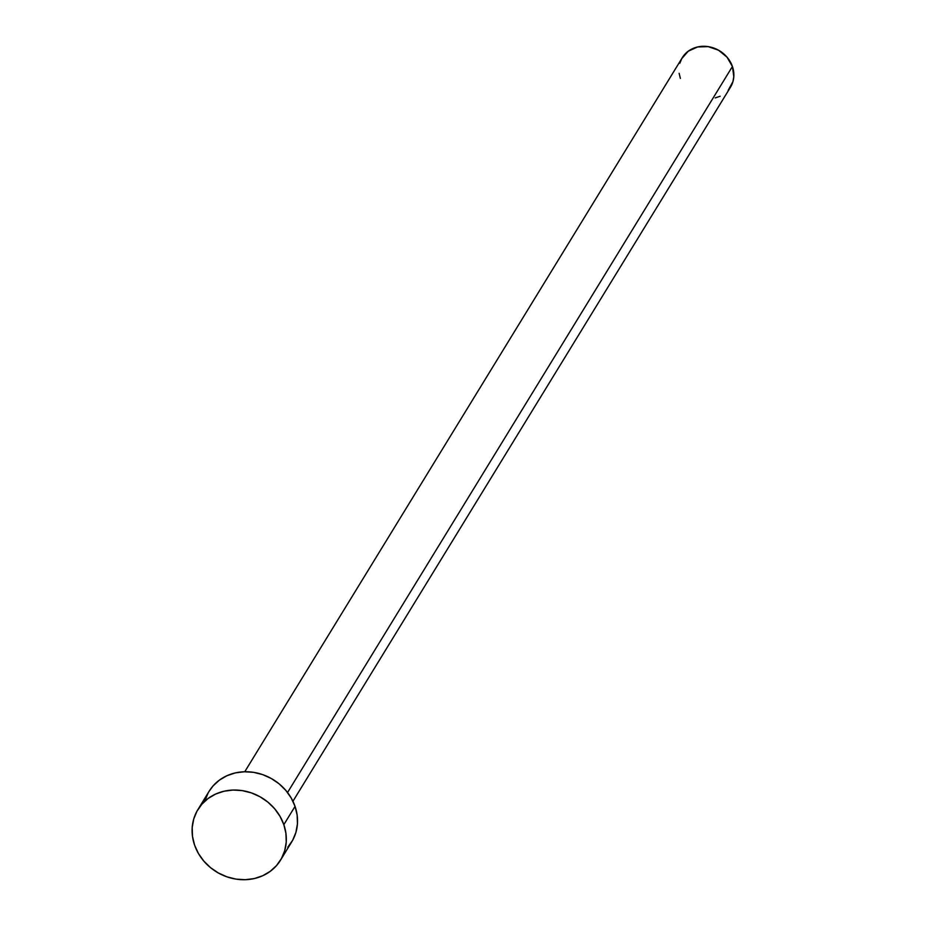 <?xml version="1.0" encoding="UTF-8"?>
<svg xmlns="http://www.w3.org/2000/svg" width="926" height="926" viewBox="0 0 926 926"><rect width="100%" height="100%" fill="white"/><g stroke="black" fill="none" stroke-linecap="round" stroke-linejoin="round"><path stroke-width="1.39" d="M292.94 801.268L730.475 87.206A28.255 25.326 -148.5 0 0 732.42 66.498L287.546 792.529L732.42 66.498A28.255 25.326 -148.5 0 0 708.795 46.728A28.255 25.326 -148.5 0 0 682.288 57.69L244.753 771.752M280.509 860.185L291.713 841.884A48.43 43.418 -148.5 0 0 295.047 806.384L283.831 824.672L295.047 806.384A48.43 43.418 -148.5 0 0 254.546 772.504A48.43 43.418 -148.5 0 0 209.126 791.279L197.909 809.579A48.43 43.418 31.5 0 1 243.341 790.804A48.43 43.418 31.5 0 1 283.831 824.672A48.43 43.418 31.5 0 1 280.509 860.185A48.43 43.418 31.5 0 1 235.077 878.959A48.43 43.418 31.5 0 1 194.576 845.079A48.43 43.418 31.5 0 1 197.909 809.579M209.044 791.394L213.049 785.942L219.369 780.143L226.882 775.733L235.297 772.909L244.29 771.763L253.527 772.33L262.637 774.599L271.283 778.488L279.12 783.836L285.868 790.445L291.239 798.062L295.047 806.384L297.142 815.1L297.431 823.874L295.926 832.358L292.674 840.252L287.789 847.221M204.912 800.805L208.165 792.911M194.576 845.079L192.492 836.363L192.191 827.589L193.696 819.093L196.96 811.211L201.845 804.231L208.153 798.432L215.665 794.033L224.08 791.209L233.086 790.052L242.311 790.63L251.432 792.899L260.067 796.788L267.915 802.136L274.652 808.745L280.022 816.35L283.831 824.672L285.926 833.388L286.227 842.162L284.71 850.658L281.458 858.541L276.573 865.521L270.253 871.32L262.741 875.718L254.326 878.554L245.332 879.7L236.095 879.133L226.986 876.853L218.339 872.975L210.503 867.627L203.766 861.018L198.384 853.402L194.576 845.079M679.834 63.246L681.733 58.639L688.273 51.185L697.567 46.971L708.193 46.636L718.553 50.224L727.06 57.204L732.42 66.498L733.809 76.696L732.929 81.65L728.183 90.32M720.115 96.269L715.208 97.924M680.355 78.397L679.128 73.316"/></g></svg>
